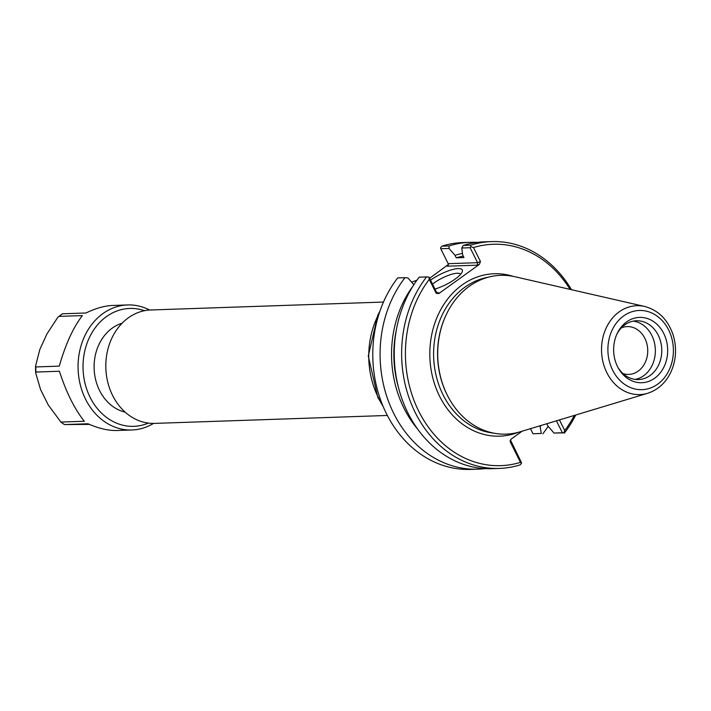 <?xml version="1.0" encoding="UTF-8"?>
<svg xmlns="http://www.w3.org/2000/svg" width="711" height="711" viewBox="0 0 711 711"><rect width="100%" height="100%" fill="white"/><g stroke="black" fill="none" stroke-linecap="round" stroke-linejoin="round"><path stroke-width="1.07" d="M448.374 264.456L429.595 278.312M387.353 415.464L154.651 423.392A56.747 46.899 -92 0 1 112.631 395.512A56.747 46.899 -92 0 1 150.785 309.978L383.487 302.051M432.51 284.151A18.113 4.933 153.5 0 1 434.288 282.791A18.113 4.933 153.5 0 1 460.63 274.268M434.963 289.066A21.517 5.857 -26.5 0 0 462.23 271.789A21.517 5.857 -26.5 0 0 452.756 269.487A21.517 5.857 -26.5 0 0 430.91 279.921A21.517 5.857 -26.5 0 0 430.537 280.196M522.141 431.186L511.289 438.989L510.187 440.518L510.258 441.86L520.479 462.354A110.765 91.55 -92 0 1 418.743 411.225A110.765 91.55 -92 0 1 429.248 279.379L436.199 293.314L438.794 293.572L479.418 264.359L480.458 261.488L473.508 247.552A110.765 91.55 -92 0 1 570.062 289.368M574.355 415.42A110.765 91.55 -92 0 1 564.738 430.528L559.45 419.925M446.321 314.511L446.09 315.009A78.53 64.905 88 0 0 447.015 394.667A78.53 64.905 88 0 0 448.925 398.276L449.192 398.755A79.436 65.661 -92 0 1 447.255 395.094A79.436 65.661 -92 0 1 446.321 314.511A79.436 65.661 -92 0 1 514.791 276.703L644.681 306.459A44.473 36.759 88 0 0 607.941 324.572A44.473 36.759 88 0 0 606.874 372.733A44.473 36.759 88 0 0 647.632 393.29C658.039 389.895 665.834 382.731 671.015 371.809C676.17 360.104 676.916 347.963 673.281 335.388C668.127 319.914 658.599 310.272 644.681 306.459M647.632 393.29L520.07 431.817A79.436 65.661 -92 0 1 449.192 398.755M438.794 293.572L439.007 292.834L438.092 293.092L436.527 292.203L429.062 277.246L429.248 279.379M413.944 284.827L407.954 277.965L404.986 277.663A113.484 93.799 -92 0 0 388.739 402.008A113.484 93.799 -92 0 0 477.765 469.162L470.469 469.411A113.484 93.799 -92 0 1 381.443 402.257A113.484 93.799 -92 0 1 397.689 277.912L404.986 277.663M447.495 265.443L447.281 266.19L448.303 264.936L448.206 263.683L440.749 248.726L449.014 248.441L454.996 255.302L456.249 257.817L463.963 257.551L462.71 255.045L461.768 248.006L470.113 247.721L477.579 262.688L448.206 263.683M447.281 266.19L477.499 265.159L477.579 262.688L480.458 261.488M449.014 248.441L449.13 245.917L441.833 246.166L440.589 247.73L440.749 248.726M473.508 247.552L470.94 246.699L470.691 245.188L463.305 245.437L461.768 248.006M470.113 247.721L470.94 246.699M556.429 420.832L562.365 432.759L563.761 432.866L564.738 430.528M539.996 425.791L541.267 433.47L533.001 433.754L530.468 428.671M562.365 432.759L554.02 433.043L548.03 426.182L546.812 423.738M533.001 433.754L541.267 433.47M510.418 439.976L521.314 462.274L521.474 463.27L520.23 464.834A113.484 93.799 88 0 1 499.326 468.433L491.941 468.682A113.484 93.799 88 0 1 402.915 401.528A113.484 93.799 88 0 1 419.17 277.183L426.547 276.926A113.484 93.799 88 0 0 410.3 401.28A113.484 93.799 88 0 0 499.326 468.433M520.479 462.354L521.474 463.27M426.547 276.926L428.653 277.103M441.833 246.166A113.484 93.799 -92 0 1 462.737 242.567L470.033 242.327A113.484 93.799 -92 0 1 477.134 242.407M449.13 245.917A113.484 93.799 -92 0 1 470.033 242.327M548.137 426.298A113.484 93.799 -92 0 1 542.813 433.826M554.02 433.043L563.761 432.866M564.374 433.088A113.484 93.799 88 0 0 575.741 415.002M571.466 289.688A113.484 93.799 88 0 0 491.594 241.589A113.484 93.799 88 0 0 470.691 245.188M484.84 468.593A113.484 93.799 -92 0 1 477.765 469.162M540.324 426.44A103.53 85.569 88 0 0 541.053 425.48M462.488 253.427A103.53 85.569 88 0 0 454.996 255.302M621.423 327.815A23.925 19.775 -92 0 1 627.146 326.589A23.925 19.775 -92 0 1 646.894 343.875A23.925 19.775 -92 0 1 638.229 371.098A23.925 19.775 -92 0 1 628.773 374.404A23.925 19.775 -92 0 1 622.978 373.559M635.252 379.425A29.418 24.316 88 0 0 655.346 349.563A29.418 24.316 88 0 0 633.261 321.141M626.622 321.914A32.688 27.018 -92 0 1 663.487 332.952A32.688 27.018 -92 0 1 655.515 377.585A32.688 27.018 -92 0 1 618.357 368.174A32.688 27.018 -92 0 1 617.175 333.512A32.688 27.018 -92 0 1 626.622 321.914M617.877 367.285A29.418 24.316 88 0 0 638.469 379.567A29.418 24.316 88 0 0 661.763 349.341A29.418 24.316 88 0 0 636.469 320.768A29.418 24.316 88 0 0 624.836 324.838A29.418 24.316 88 0 0 616.757 334.428M412.824 286.311A103.53 85.569 88 0 0 417.695 429.168M396.462 329.362A100.731 83.258 88 0 0 398.436 387.335M491.594 241.589L484.218 241.838A113.484 93.799 88 0 0 463.305 245.437M463.243 256.12A100.731 83.258 88 0 0 456.249 257.817M89.426 424.378L64.577 424.565L88.031 423.774C98.713 428.493 108.419 430.733 117.155 430.484L131.899 429.986A62.55 51.699 88 0 0 153.478 423.418M64.817 424.583L64.577 424.565A62.55 51.699 88 0 1 60.879 422.058L64.425 424.574M59.395 371.249C66.345 392.543 74.655 409.216 84.333 421.259L60.879 422.058L48.206 404.879L40.545 389.504L35.728 373.053L35.941 372.049L59.395 371.249M35.728 373.053L35.941 372.049A62.55 51.699 88 0 1 35.852 366.938L35.594 365.969L39.798 349.572L46.89 334.028L57.751 317.408L58.915 316.386L82.369 315.586C73.144 327.602 65.456 344.453 59.297 366.138L35.852 366.938L35.594 365.969M62.372 313.8L58.915 316.386A62.55 51.699 88 0 1 62.524 313.791L85.978 312.991C95.665 308.29 104.633 305.774 112.889 305.454L127.642 304.948A62.55 51.699 88 0 0 78.103 369.231A62.55 51.699 88 0 0 131.899 429.986M149.612 310.032A62.55 51.699 88 0 0 127.642 304.948M144.546 310.698A58.977 48.748 88 0 0 83.063 369.062A58.977 48.748 88 0 0 148.377 423.098M122.114 323.212A45.575 37.665 88 0 0 94.136 368.68A45.575 37.665 88 0 0 125.145 412.14M382.438 404.799A79.436 65.661 -92 0 1 378.296 397.449A79.436 65.661 -92 0 1 379.31 313.018M411.678 282.223A79.436 65.661 -92 0 1 416.85 280.285M429.355 277.823A79.436 65.661 -92 0 1 430.377 277.752L429.355 277.823M477.499 265.159L479.418 264.359M439.007 292.834L437.203 292.896M513.12 276.348A81.258 67.163 88 0 0 442.855 306.006A81.258 67.163 88 0 0 439.585 396.24A81.258 67.163 88 0 0 518.435 432.279M493.523 433.106A78.53 64.905 -92 0 1 443.042 394.801A78.53 64.905 -92 0 1 488.217 277.228M436.527 292.203L436.199 293.314M510.258 441.86L510.587 440.749M612.66 370.191A39.62 32.742 -92 0 1 639.918 310.449A39.62 32.742 -92 0 1 669.38 369.542A39.62 32.742 -92 0 1 612.66 370.191M35.577 366.672A62.026 51.263 88 0 0 35.683 372.342M416.886 280.241L411.642 282.178M379.896 311.294L377.817 315.124L368.271 356.051L377.781 397.28L383.14 406.488M35.666 372.644L35.55 366.378"/></g></svg>
